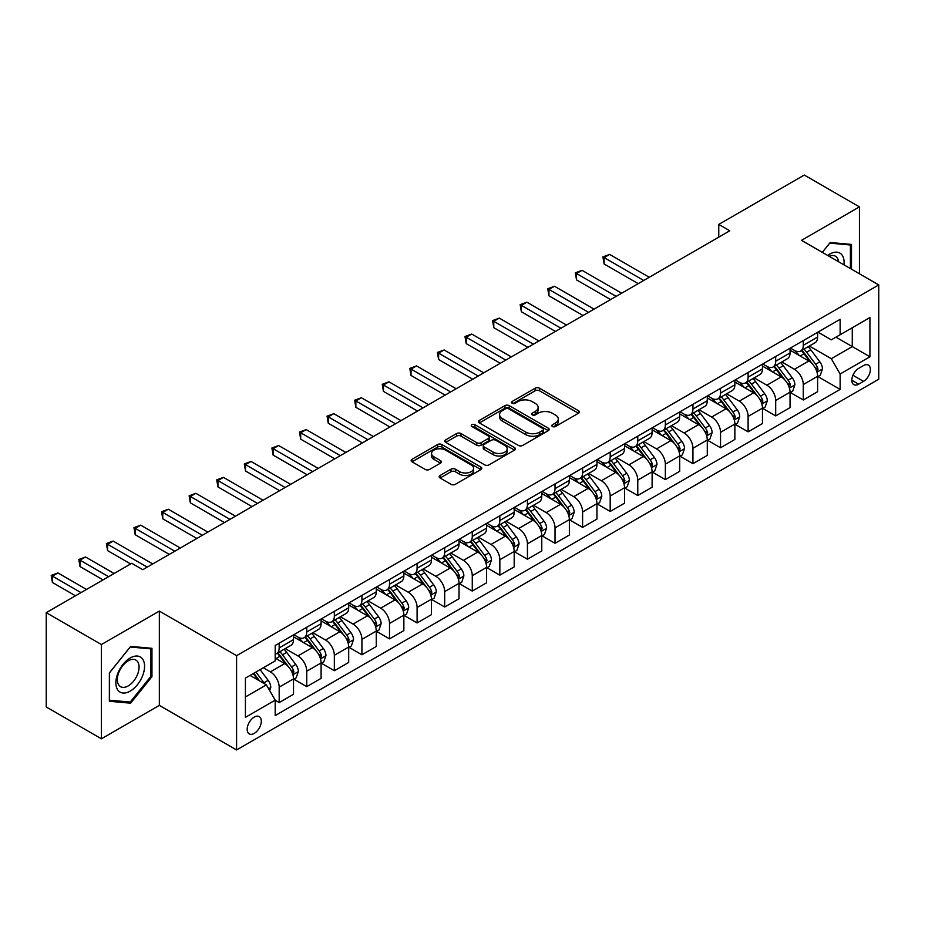 <?xml version="1.0" encoding="UTF-8"?>
<svg xmlns="http://www.w3.org/2000/svg" width="925" height="925" viewBox="0 0 925 925"><rect width="100%" height="100%" fill="white"/><g stroke="black" fill="none" stroke-linecap="round" stroke-linejoin="round"><path stroke-width="1.39" d="M552.433 426.517A2.139 1.237 0 0 0 555.462 426.517L578.483 413.221A3.064 1.769 0 0 0 579.374 411.972A3.064 1.769 0 0 0 578.483 410.723L539.495 388.211A3.064 1.769 0 0 0 535.159 388.211L512.138 401.496A2.139 1.237 0 0 0 511.513 402.375A2.139 1.237 0 0 0 512.138 403.254A2.139 1.237 0 0 0 515.179 403.254L518.15 401.531A9.805 5.654 0 0 1 532.014 401.531L535.263 403.404A9.805 5.654 0 0 1 538.142 407.405A9.805 5.654 0 0 1 535.263 411.417L532.291 413.128A2.139 1.237 0 0 0 531.655 414.007A2.139 1.237 0 0 0 532.291 414.886A2.139 1.237 0 0 0 535.321 414.886L538.304 413.163A9.805 5.654 0 0 1 552.167 413.163L555.416 415.036A9.805 5.654 0 0 1 558.284 419.037A9.805 5.654 0 0 1 555.416 423.037L552.433 424.76A2.139 1.237 0 0 0 551.809 425.639A2.139 1.237 0 0 0 552.433 426.517L552.433 424.76M254.236 733.398A9.99 5.77 120 0 0 260.757 724.599A9.99 5.77 120 0 0 259.231 716.597A9.99 5.77 120 0 0 254.236 717.095A9.99 5.77 120 0 0 247.715 725.894A9.99 5.77 120 0 0 249.241 733.895A9.99 5.77 120 0 0 254.236 733.398M440.069 475.508A3.064 1.769 0 0 0 439.167 476.757A3.064 1.769 0 0 0 440.069 478.005L451.007 484.318A3.064 1.769 0 0 0 455.343 484.318L480.896 469.565A3.064 1.769 0 0 0 481.798 468.316A3.064 1.769 0 0 0 480.896 467.067L441.907 444.555A3.064 1.769 0 0 0 437.571 444.555L412.018 459.309A3.064 1.769 0 0 0 411.116 460.558A3.064 1.769 0 0 0 412.018 461.806L425.234 469.438A3.064 1.769 0 0 0 429.558 469.438L440.497 463.124A3.064 1.769 0 0 0 441.398 461.876A3.064 1.769 0 0 0 440.497 460.627L433.952 456.834A8.198 4.729 0 0 1 431.547 453.493A8.198 4.729 0 0 1 436.612 449.122A8.198 4.729 0 0 1 445.538 450.151L471.207 464.963A8.198 4.729 0 0 1 473.6 468.316A8.198 4.729 0 0 1 468.547 472.687A8.198 4.729 0 0 1 459.621 471.658L455.343 469.183A3.064 1.769 0 0 0 451.007 469.183L440.069 475.508L440.069 478.005M159.343 611.09L101.415 644.528L46.25 612.674L46.25 706.966L101.415 738.809L159.343 705.37L236.58 749.955L236.58 655.675L159.343 611.09L159.343 705.37M859.441 273.777L859.441 206.888L801.513 240.338L878.75 284.923L236.58 655.675M859.441 206.888L804.276 175.045L718.76 224.405L718.76 237.147M46.25 612.674L131.766 563.313L142.797 569.684L729.79 230.776L718.76 224.405M518.37 445.422A3.064 1.769 0 0 0 522.706 445.422L548.259 430.668A3.064 1.769 0 0 0 549.161 429.42A3.064 1.769 0 0 0 548.259 428.171L509.27 405.659A3.064 1.769 0 0 0 504.946 405.659L479.381 420.413A3.064 1.769 0 0 0 478.479 421.661A3.064 1.769 0 0 0 479.381 422.922L518.37 445.422M472.767 426.98A2.139 1.237 0 0 1 474.941 427.281L474.941 424.725L514.577 447.619A3.064 1.769 0 0 1 515.479 448.868A3.064 1.769 0 0 1 514.577 450.117L489.024 464.87A3.064 1.769 0 0 1 484.688 464.87L445.7 442.358L445.7 439.861A3.064 1.769 0 0 0 444.798 441.109A3.064 1.769 0 0 0 445.7 442.358M445.7 439.861L456.638 433.547A3.064 1.769 0 0 1 460.974 433.547L476.78 442.67A3.064 1.769 0 0 0 481.116 442.67L488.365 438.485A3.064 1.769 0 0 0 489.267 437.236A3.064 1.769 0 0 0 488.365 435.987L471.912 426.483A2.139 1.237 0 0 1 471.276 425.604A2.139 1.237 0 0 1 472.606 424.459A2.139 1.237 0 0 1 474.941 424.725M863.522 365.572L858.666 368.381A9.678 5.585 120 0 0 852.353 376.903A9.678 5.585 120 0 0 853.833 384.661A9.678 5.585 120 0 0 858.666 384.176L863.522 381.377A9.678 5.585 120 0 0 869.847 372.844A9.678 5.585 120 0 0 868.355 365.097A9.678 5.585 120 0 0 863.522 365.572M236.58 749.955L878.75 379.204L878.75 284.923M817.954 332.133L831.309 339.845L840.131 334.746L840.131 319.322L275.199 645.488L275.199 660.901L245.414 678.106L245.414 717.349L275.199 700.144L275.199 715.557L840.131 389.402L840.131 373.989L831.309 358.692L809.363 346.031M840.131 334.746L869.928 317.541L869.928 356.784L840.131 373.989M101.415 644.528L101.415 738.809M835.934 337.163L852.272 346.597L852.272 327.739L869.928 317.541M831.309 358.692L852.272 346.597L869.928 356.784M245.414 696.964L266.377 684.858L250.039 675.423M275.199 700.271L279.177 702.561L279.177 687.148A12.488 7.203 -120 0 0 270.343 671.862L263.29 667.781M279.177 702.561L293.514 694.282L293.514 678.869A12.488 7.203 -120 0 0 284.692 663.583L275.199 658.103M293.849 679.181L306.753 686.639L306.753 671.226A12.488 7.203 -120 0 0 297.931 655.929L285.258 648.622M306.753 686.639L321.102 678.36L321.102 662.947A12.488 7.203 -120 0 0 312.28 647.65L293.514 636.828M321.438 663.26L334.341 670.718L334.341 655.293A12.488 7.203 -120 0 0 325.519 640.007L312.847 632.688M334.341 670.718L348.69 662.427L348.69 647.014A12.488 7.203 -120 0 0 339.857 631.729L321.102 620.895M349.014 647.338L361.929 654.784L361.929 639.372A12.488 7.203 -120 0 0 353.096 624.086L340.423 616.767M361.929 654.784L376.267 646.506L376.267 631.093A12.488 7.203 -120 0 0 367.445 615.807L348.69 604.973M376.602 631.405L389.506 638.863L389.506 623.45A12.488 7.203 -120 0 0 380.684 608.153L368.011 600.845M389.506 638.863L403.855 630.584L403.855 615.16A12.488 7.203 -120 0 0 395.033 599.874L376.267 589.052M404.19 615.483L417.094 622.941L417.094 607.517A12.488 7.203 -120 0 0 408.272 592.231L395.599 584.912M417.094 622.941L431.443 614.651L431.443 599.238A12.488 7.203 -120 0 0 422.609 583.952L403.855 573.118M431.767 599.562L444.682 607.008L444.682 591.595A12.488 7.203 -120 0 0 435.848 576.31L423.176 568.991M444.682 607.008L459.02 598.729L459.02 583.317A12.488 7.203 -120 0 0 450.197 568.019L431.443 557.197M459.355 583.629L472.27 591.087L472.27 575.674A12.488 7.203 -120 0 0 463.437 560.377L450.764 553.058M472.27 591.087L486.608 582.808L486.608 567.383A12.488 7.203 -120 0 0 477.786 552.098L459.02 541.264M486.943 567.707L499.847 575.165L499.847 559.741A12.488 7.203 -120 0 0 491.025 544.455L478.352 537.136M499.847 575.165L514.196 566.875L514.196 551.462A12.488 7.203 -120 0 0 505.362 536.176L486.608 525.342M514.52 551.786L527.435 559.232L527.435 543.819A12.488 7.203 -120 0 0 518.601 528.533L505.929 521.214M527.435 559.232L541.773 550.953L541.773 535.54A12.488 7.203 -120 0 0 532.95 520.243L514.196 509.421M542.108 535.852L555.023 543.31L555.023 527.886A12.488 7.203 -120 0 0 546.189 512.6L533.517 505.281M555.023 543.31L569.361 535.032L569.361 519.607A12.488 7.203 -120 0 0 560.538 504.322L541.773 493.488M569.696 519.931L582.6 527.377L582.6 511.964A12.488 7.203 -120 0 0 573.778 496.679L561.105 489.36M582.6 527.377L596.949 519.098L596.949 503.686A12.488 7.203 -120 0 0 588.115 488.4L569.361 477.566M597.272 503.998L610.188 511.456L610.188 496.043A12.488 7.203 -120 0 0 601.366 480.746L588.682 473.438M610.188 511.456L624.537 503.177L624.537 487.764A12.488 7.203 -120 0 0 615.703 472.467L596.949 461.644M624.861 488.076L637.776 495.534L637.776 480.11A12.488 7.203 -120 0 0 628.942 464.824L616.27 457.505M637.776 495.534L652.113 487.244L652.113 471.831A12.488 7.203 -120 0 0 643.291 456.545L624.537 445.711M652.449 472.155L665.353 479.601L665.353 464.188A12.488 7.203 -120 0 0 656.53 448.903L643.858 441.583M665.353 479.601L679.702 471.322L679.702 455.909A12.488 7.203 -120 0 0 670.868 440.624L652.113 429.79M680.037 456.222L692.941 463.679L692.941 448.267A12.488 7.203 -120 0 0 684.118 432.969L671.434 425.662M692.941 463.679L707.29 455.401L707.29 439.976A12.488 7.203 -120 0 0 698.456 424.691L679.702 413.868M707.613 440.3L720.529 447.758L720.529 432.333A12.488 7.203 -120 0 0 711.695 417.048L699.022 409.729M720.529 447.758L734.866 439.467L734.866 424.055A12.488 7.203 -120 0 0 726.044 408.769L707.29 397.935M735.202 424.378L748.105 431.825L748.105 416.412A12.488 7.203 -120 0 0 739.283 401.126L726.611 393.807M748.105 431.825L762.454 423.546L762.454 408.133A12.488 7.203 -120 0 0 753.632 392.836L734.866 382.013M762.79 408.445L775.693 415.903L775.693 400.49A12.488 7.203 -120 0 0 766.871 385.193L754.199 377.874M775.693 415.903L790.043 407.624L790.043 392.2A12.488 7.203 -120 0 0 781.209 376.914L762.454 366.08M790.366 392.524L803.282 399.982L803.282 384.557A12.488 7.203 -120 0 0 794.448 369.272L781.775 361.953M803.282 399.982L817.619 391.691L817.619 376.278A12.488 7.203 -120 0 0 808.797 360.993L790.043 350.159M790.366 348.054L794.448 350.413A12.488 7.203 -120 0 0 800.692 351.038A12.488 7.203 -120 0 0 803.282 345.314L803.282 340.608M762.79 363.988L766.871 366.335A12.488 7.203 -120 0 0 773.103 366.959A12.488 7.203 -120 0 0 775.693 361.247L775.693 356.53M735.202 379.909L739.283 382.268A12.488 7.203 -120 0 0 745.527 382.881A12.488 7.203 -120 0 0 748.105 377.169L748.105 372.451M707.613 395.831L711.695 398.189A12.488 7.203 -120 0 0 717.939 398.814A12.488 7.203 -120 0 0 720.529 393.09L720.529 388.384M680.025 411.764L684.118 414.123A12.488 7.203 -120 0 0 690.351 414.735A12.488 7.203 -120 0 0 692.941 409.023L692.941 404.306M652.449 427.685L656.53 430.044A12.488 7.203 -120 0 0 662.774 430.657A12.488 7.203 -120 0 0 665.353 424.945L665.353 420.228M624.861 443.607L628.942 445.966A12.488 7.203 -120 0 0 635.186 446.59A12.488 7.203 -120 0 0 637.776 440.878L637.776 436.161M597.272 459.54L601.366 461.899A12.488 7.203 -120 0 0 607.598 462.512A12.488 7.203 -120 0 0 610.188 456.8L610.188 452.082M569.696 475.462L573.778 477.82A12.488 7.203 -120 0 0 580.021 478.433A12.488 7.203 -120 0 0 582.6 472.721L582.6 468.015M542.108 491.395L546.189 493.742A12.488 7.203 -120 0 0 552.433 494.366A12.488 7.203 -120 0 0 555.023 488.654L555.023 483.937M514.52 507.316L518.601 509.675A12.488 7.203 -120 0 0 524.845 510.288A12.488 7.203 -120 0 0 527.435 504.576L527.435 499.858M486.943 523.238L491.025 525.597A12.488 7.203 -120 0 0 497.268 526.221A12.488 7.203 -120 0 0 499.847 520.498L499.847 515.792M459.355 539.171L463.437 541.518A12.488 7.203 -120 0 0 469.68 542.143A12.488 7.203 -120 0 0 472.27 536.431L472.27 531.713M431.767 555.092L435.848 557.451A12.488 7.203 -120 0 0 442.092 558.064A12.488 7.203 -120 0 0 444.682 552.352L444.682 547.635M404.19 571.014L408.272 573.373A12.488 7.203 -120 0 0 414.516 573.997A12.488 7.203 -120 0 0 417.094 568.274L417.094 563.568M376.602 586.947L380.684 589.306A12.488 7.203 -120 0 0 386.928 589.919A12.488 7.203 -120 0 0 389.506 584.207L389.506 579.489M349.014 602.869L353.096 605.228A12.488 7.203 -120 0 0 359.339 605.84A12.488 7.203 -120 0 0 361.929 600.128L361.929 595.411M321.438 618.79L325.519 621.149A12.488 7.203 -120 0 0 331.751 621.773A12.488 7.203 -120 0 0 334.341 616.062L334.341 611.344M293.849 634.723L297.931 637.082A12.488 7.203 -120 0 0 304.175 637.695A12.488 7.203 -120 0 0 306.753 631.983L306.753 627.266M817.954 376.602L840.131 389.402M800.692 351.038L815.041 342.747A12.488 7.203 -120 0 0 817.619 337.035L817.619 332.318M773.103 366.959L787.452 358.68A12.488 7.203 -120 0 0 790.043 352.957L790.043 348.251M745.527 382.881L759.864 374.602A12.488 7.203 -120 0 0 762.454 368.89L762.454 364.172M717.939 398.814L732.288 390.523A12.488 7.203 -120 0 0 734.866 384.812L734.866 380.094M690.351 414.735L704.7 406.457A12.488 7.203 -120 0 0 707.29 400.745L707.29 396.027M662.774 430.657L677.112 422.378A12.488 7.203 -120 0 0 679.702 416.666L679.702 411.949M635.186 446.59L649.535 438.311A12.488 7.203 -120 0 0 652.113 432.588L652.113 427.882M607.598 462.512L621.947 454.233A12.488 7.203 -120 0 0 624.537 448.521L624.537 443.803M580.021 478.433L594.359 470.154A12.488 7.203 -120 0 0 596.949 464.442L596.949 459.725M552.433 494.366L566.782 486.087A12.488 7.203 -120 0 0 569.361 480.364L569.361 475.658M524.845 510.288L539.194 502.009A12.488 7.203 -120 0 0 541.773 496.297L541.773 491.58M497.268 526.221L511.606 517.931A12.488 7.203 -120 0 0 514.196 512.219L514.196 507.501M469.68 542.143L484.018 533.864A12.488 7.203 -120 0 0 486.608 528.14L486.608 523.434M442.092 558.064L456.441 549.785A12.488 7.203 -120 0 0 459.02 544.073L459.02 539.356M414.516 573.997L428.853 565.707A12.488 7.203 -120 0 0 431.443 559.995L431.443 555.278M386.928 589.919L401.265 581.64A12.488 7.203 -120 0 0 403.855 575.928L403.855 571.211M359.339 605.84L373.688 597.562A12.488 7.203 -120 0 0 376.267 591.85L376.267 587.132M331.751 621.773L346.1 613.495A12.488 7.203 -120 0 0 348.69 607.771L348.69 603.065M304.175 637.695L318.512 629.416A12.488 7.203 -120 0 0 321.102 623.704L321.102 618.987M275.199 654.125A12.488 7.203 -120 0 0 276.587 653.617L290.936 645.338A12.488 7.203 -120 0 0 293.514 639.626L293.514 634.908M276.587 653.617A12.488 7.203 -120 0 0 279.177 647.905L279.177 643.199M266.377 684.858L275.199 700.144M851.497 269.198L851.497 244.42L830.199 242.523L822.302 252.34L829.76 243.148L850.399 244.986L850.399 268.551M109.358 701.277L130.656 703.185L151.954 676.695L151.954 648.298L130.656 646.402L109.358 672.891L109.358 701.277M150.856 676.059L151.954 676.695M128.413 701.89L130.656 703.185M553.289 426.818L555.416 425.592A9.805 5.654 0 0 0 558.284 421.592L558.284 419.037M538.142 407.405L538.142 409.96A9.805 5.654 0 0 1 535.263 413.961L533.147 415.186M578.437 413.244L539.495 390.766A3.064 1.769 0 0 0 535.159 390.766L513.005 403.554M548.224 430.692L509.27 408.203A3.064 1.769 0 0 0 504.946 408.203L479.428 422.945M542.848 430.298A2.139 1.237 0 0 0 543.472 429.42A2.139 1.237 0 0 0 542.848 428.541L508.623 408.781A2.139 1.237 0 0 0 505.593 408.781L502.448 410.596A9.805 5.654 0 0 0 499.581 414.597A9.805 5.654 0 0 0 502.448 418.597L525.839 432.114A9.805 5.654 0 0 0 539.703 432.114L542.848 430.298L542.848 432.842A2.139 1.237 0 0 0 543.472 431.963L543.472 429.42M499.581 414.597L499.581 417.152A9.805 5.654 0 0 0 502.448 421.153L502.448 418.597M542.848 432.842L539.703 434.658A9.805 5.654 0 0 1 525.839 434.658L502.448 421.153M445.734 442.381L456.638 436.091L456.638 433.547M489.267 437.236L489.267 439.78A3.064 1.769 0 0 1 488.365 441.04L481.116 445.226A3.064 1.769 0 0 1 476.78 445.226L460.974 436.091A3.064 1.769 0 0 0 456.638 436.091M474.941 427.281L514.543 450.14M493.187 452.152A8.198 4.729 0 0 0 502.125 453.169A8.198 4.729 0 0 0 507.178 448.798A8.198 4.729 0 0 0 504.784 445.457L495.731 440.242A3.064 1.769 0 0 0 491.406 440.242L484.145 444.428A3.064 1.769 0 0 0 483.255 445.677A3.064 1.769 0 0 0 484.145 446.925L493.187 452.152L493.187 454.695A8.198 4.729 0 0 0 502.125 455.724A8.198 4.729 0 0 0 507.178 451.354L507.178 448.798M483.255 445.677L483.255 448.22A3.064 1.769 0 0 0 484.145 449.481L484.145 446.925M493.187 454.695L484.145 449.481M473.6 468.316L473.6 470.86A8.198 4.729 0 0 1 468.547 475.23A8.198 4.729 0 0 1 459.621 474.201L455.343 471.738A3.064 1.769 0 0 0 451.007 471.738L440.103 478.028M431.547 453.493L431.547 456.037A8.198 4.729 0 0 0 433.952 459.39L433.952 456.834M440.497 460.627L440.497 463.124L433.952 459.39M480.861 469.588L441.907 447.099A3.064 1.769 0 0 0 437.571 447.099L412.053 461.829L412.018 459.309M817.619 376.787L820.267 375.261L822.475 368.89A8.267 4.775 -120 0 0 819.839 361.848L810.82 349.812A23.877 13.783 -120 0 0 808.219 346.69M799.246 355.478A23.877 13.783 -120 0 0 794.355 350.367M816.868 371.723L818.012 369.237A8.267 4.775 -120 0 0 815.642 364.265L806.623 352.228A23.877 13.783 -120 0 0 804.022 349.107M801.802 350.39A19.818 11.447 60 0 1 805.051 354.09L812.682 364.277M649.246 277.28L609.633 254.41L604.118 257.601L604.118 263.972L638.215 283.651M801.374 350.644A23.877 13.783 60 0 1 803.975 353.755L809.976 361.756M604.118 263.972L602.903 256.896L643.731 280.472M602.903 256.896L609.633 254.41M790.043 392.709L792.69 391.183L794.887 384.812A8.267 4.775 -120 0 0 792.251 377.77L783.232 365.733A23.877 13.783 -120 0 0 780.631 362.612M771.658 371.399A23.877 13.783 -120 0 0 766.779 366.288M789.279 387.644L790.424 385.17A8.267 4.775 -120 0 0 788.065 380.187L779.047 368.162A23.877 13.783 -120 0 0 776.433 365.04M774.213 366.323A19.818 11.447 60 0 1 777.474 370.012L785.105 380.198M621.658 293.213L582.056 270.343L576.529 273.522L576.529 279.893L610.627 299.584M773.786 366.566A23.877 13.783 60 0 1 776.399 369.688L782.388 377.689M576.529 279.893L575.315 272.829L616.143 296.393M575.315 272.829L582.056 270.343M762.454 408.642L765.102 407.116L767.311 400.745A8.267 4.775 -120 0 0 764.663 393.703L755.656 381.667A23.877 13.783 -120 0 0 753.043 378.545M744.082 387.332A23.877 13.783 -120 0 0 739.191 382.21M761.703 403.578L762.847 401.092A8.267 4.775 -120 0 0 760.477 396.12L751.458 384.083A23.877 13.783 -120 0 0 748.857 380.961M746.637 382.245A19.818 11.447 60 0 1 749.886 385.945L757.517 396.131M594.081 309.135L554.468 286.264L548.953 289.456L548.953 295.827L583.039 315.506M746.209 382.488A23.877 13.783 60 0 1 748.811 385.609L754.8 393.611M548.953 295.827L547.739 288.75L588.566 312.315M547.739 288.75L554.468 286.264M734.866 424.563L737.514 423.037L739.722 416.666A8.267 4.775 -120 0 0 737.086 409.625L728.067 397.588A23.877 13.783 -120 0 0 725.466 394.466M716.493 403.254A23.877 13.783 -120 0 0 711.603 398.143M734.115 419.499L735.259 417.013A8.267 4.775 -120 0 0 732.889 412.041L723.87 400.005A23.877 13.783 -120 0 0 721.269 396.883M719.049 398.166A19.818 11.447 60 0 1 722.298 401.866L729.929 412.053M566.493 325.057L526.88 302.186L521.365 305.377L521.365 311.748L555.462 331.428M718.621 398.421A23.877 13.783 60 0 1 721.222 401.531L727.223 409.544M521.365 311.748L520.151 304.672L560.978 328.248M520.151 304.672L526.88 302.186M707.29 440.497L709.938 438.959L712.134 432.588A8.267 4.775 -120 0 0 709.498 425.546L700.479 413.51A23.877 13.783 -120 0 0 697.878 410.388M688.905 419.175A23.877 13.783 -120 0 0 684.026 414.065M706.527 435.421L707.671 432.946A8.267 4.775 -120 0 0 705.312 427.974L696.294 415.938A23.877 13.783 -120 0 0 693.681 412.816M691.461 414.099A19.818 11.447 60 0 1 694.721 417.799L702.353 427.986M538.905 340.99L499.303 318.119L493.777 321.299L493.777 327.67L527.874 347.361M691.033 414.342A23.877 13.783 60 0 1 693.646 417.464L699.635 425.465M493.777 327.67L492.562 320.605L533.39 344.169M492.562 320.605L499.303 318.119M843.958 264.839A20.281 11.713 120 0 0 842.178 255.208A20.281 11.713 120 0 0 827.702 255.45M838.524 261.706A15.355 8.868 120 0 0 837.148 257.798A15.355 8.868 120 0 0 835.425 256.202A15.355 8.868 120 0 0 829.112 256.271M849.023 244.2L850.399 244.986M130.217 657.976A20.281 11.713 120 0 0 115.868 682.812A20.281 11.713 120 0 0 130.217 691.102A20.281 11.713 120 0 0 144.566 666.254A20.281 11.713 120 0 0 130.217 657.976M128.205 660.832A15.355 8.868 120 0 0 118.169 674.371A15.355 8.868 120 0 0 120.527 686.674A15.355 8.868 120 0 0 128.205 685.911A15.355 8.868 120 0 0 138.241 672.382A15.355 8.868 120 0 0 135.882 660.068A15.355 8.868 120 0 0 128.205 660.832M150.856 676.383L130.217 702.052L109.589 700.202L109.589 672.695L130.217 647.026L150.856 648.864L150.856 676.383M149.48 648.078L150.856 648.864M679.702 456.418L682.349 454.892L684.558 448.521A8.267 4.775 -120 0 0 681.91 441.479L672.903 429.443A23.877 13.783 -120 0 0 670.29 426.321M661.329 435.108A23.877 13.783 -120 0 0 656.438 429.986M678.95 451.354L680.095 448.868A8.267 4.775 -120 0 0 677.724 443.896L668.706 431.859A23.877 13.783 -120 0 0 666.104 428.738M663.884 430.021A19.818 11.447 60 0 1 667.133 433.721L674.764 443.908M511.328 356.911L471.715 334.041L466.2 337.232L466.2 343.603L500.286 363.282M663.456 430.264A23.877 13.783 60 0 1 666.058 433.386L672.047 441.387M466.2 343.603L464.986 336.527L505.802 360.103M464.986 336.527L471.715 334.041M652.113 472.34L654.761 470.813L656.97 464.442A8.267 4.775 -120 0 0 654.333 457.401L645.315 445.364A23.877 13.783 -120 0 0 642.713 442.243M633.741 451.03A23.877 13.783 -120 0 0 628.85 445.919M651.362 467.275L652.507 464.801A8.267 4.775 -120 0 0 650.136 459.817L641.118 447.781A23.877 13.783 -120 0 0 638.516 444.671M636.296 445.942A19.818 11.447 60 0 1 639.545 449.642L647.176 459.829M483.74 372.833L444.127 349.974L438.612 353.153L438.612 359.524L472.71 379.204M635.868 446.197A23.877 13.783 60 0 1 638.47 449.319L644.471 457.32M438.612 359.524L437.398 352.448L478.225 376.024M437.398 352.448L444.127 349.974M624.537 488.273L627.185 486.735L629.382 480.364A8.267 4.775 -120 0 0 626.745 473.322L617.727 461.286A23.877 13.783 -120 0 0 615.125 458.176M606.153 466.963A23.877 13.783 -120 0 0 601.273 461.841M623.774 483.208L624.918 480.722A8.267 4.775 -120 0 0 622.548 475.751L613.541 463.714A23.877 13.783 -120 0 0 610.928 460.592M608.708 461.876A19.818 11.447 60 0 1 611.968 465.576L619.588 475.762M456.152 388.766L416.539 365.895L411.024 369.075L411.024 375.446L445.122 395.137M608.28 462.118A23.877 13.783 60 0 1 610.893 465.24L616.882 473.242M411.024 375.446L409.81 368.381L450.637 391.946M409.81 368.381L416.539 365.895M596.949 504.194L599.597 502.668L601.805 496.297A8.267 4.775 -120 0 0 599.157 489.256L590.15 477.219A23.877 13.783 -120 0 0 587.537 474.097M578.576 482.885A23.877 13.783 -120 0 0 573.685 477.762M596.197 499.13L597.33 496.644A8.267 4.775 -120 0 0 594.972 491.672L585.953 479.636A23.877 13.783 -120 0 0 583.351 476.514M581.12 477.797A19.818 11.447 60 0 1 584.38 481.497L592.012 491.684M428.576 404.688L388.962 381.817L383.447 385.008L383.447 391.379L417.533 411.058M580.703 478.04A23.877 13.783 60 0 1 583.305 481.162L589.294 489.163M383.447 391.379L382.233 384.303L423.049 407.879M382.233 384.303L388.962 381.817M569.361 520.116L572.008 518.59L574.217 512.219A8.267 4.775 -120 0 0 571.581 505.177L562.562 493.141A23.877 13.783 -120 0 0 559.96 490.019M550.988 498.806A23.877 13.783 -120 0 0 546.097 493.696M568.609 515.052L569.754 512.577A8.267 4.775 -120 0 0 567.383 507.594L558.365 495.557A23.877 13.783 -120 0 0 555.763 492.447M553.543 493.73A19.818 11.447 60 0 1 556.792 497.419L564.423 507.605M400.988 420.621L361.374 397.75L355.859 400.93L355.859 407.301L389.957 426.98M553.115 493.973A23.877 13.783 60 0 1 555.717 497.095L561.718 505.096M355.859 407.301L354.645 400.236L395.472 423.8M354.645 400.236L361.374 397.75M541.773 536.049L544.42 534.511L546.629 528.14A8.267 4.775 -120 0 0 543.993 521.099L534.974 509.062A23.877 13.783 -120 0 0 532.372 505.952M523.4 514.739A23.877 13.783 -120 0 0 518.52 509.617M541.021 530.985L542.166 528.499A8.267 4.775 -120 0 0 539.795 523.527L530.788 511.49A23.877 13.783 -120 0 0 528.175 508.368M525.955 509.652A19.818 11.447 60 0 1 529.204 513.352L536.835 523.538M373.399 436.542L333.786 413.672L328.271 416.863L328.271 423.222L362.369 442.913M525.527 509.895A23.877 13.783 60 0 1 528.14 513.017L534.13 521.018M328.271 423.222L327.057 416.158L367.884 439.722M327.057 416.158L333.786 413.672M514.196 551.971L516.844 550.444L519.052 544.073A8.267 4.775 -120 0 0 516.404 537.032L507.386 524.995A23.877 13.783 -120 0 0 504.784 521.873M495.823 530.661A23.877 13.783 -120 0 0 490.932 525.55M513.444 546.906L514.577 544.42A8.267 4.775 -120 0 0 512.219 539.448L503.2 527.412A23.877 13.783 -120 0 0 500.598 524.29M498.367 525.573A19.818 11.447 60 0 1 501.627 529.273L509.259 539.46M345.811 452.464L306.21 429.593L300.694 432.784L300.694 439.155L334.781 458.835M497.951 525.828A23.877 13.783 60 0 1 500.552 528.938L506.542 536.939M300.694 439.155L299.48 432.079L340.296 455.655M299.48 432.079L306.21 429.593M486.608 567.892L489.256 566.366L491.464 559.995A8.267 4.775 -120 0 0 488.828 552.953L479.809 540.917A23.877 13.783 -120 0 0 477.208 537.795M468.235 546.582A23.877 13.783 -120 0 0 463.344 541.472M485.856 562.828L487.001 560.353A8.267 4.775 -120 0 0 484.631 555.37L475.612 543.345A23.877 13.783 -120 0 0 473.01 540.223M470.79 541.507A19.818 11.447 60 0 1 474.039 545.195L481.671 555.382M318.235 468.397L278.622 445.526L273.106 448.706L273.106 455.077L307.192 474.768M470.363 541.749A23.877 13.783 60 0 1 472.964 544.871L478.965 552.873M273.106 455.077L271.892 448.012L312.719 471.577M271.892 448.012L278.622 445.526M459.02 583.825L461.667 582.299L463.876 575.928A8.267 4.775 -120 0 0 461.24 568.875L452.221 556.85A23.877 13.783 -120 0 0 449.619 553.728M440.647 562.516A23.877 13.783 -120 0 0 435.767 557.393M458.268 578.761L459.413 576.275A8.267 4.775 -120 0 0 457.042 571.303L448.035 559.267A23.877 13.783 -120 0 0 445.422 556.145M443.202 557.428A19.818 11.447 60 0 1 446.451 561.128L454.083 571.315M290.647 484.318L251.033 461.448L245.518 464.639L245.518 471.01L279.616 490.689M442.774 557.671A23.877 13.783 60 0 1 445.376 560.793L451.377 568.794M245.518 471.01L244.304 463.934L285.131 487.498M244.304 463.934L251.033 461.448M431.443 599.747L434.091 598.221L436.299 591.85A8.267 4.775 -120 0 0 433.652 584.808L424.633 572.772A23.877 13.783 -120 0 0 422.031 569.65M413.07 578.437A23.877 13.783 -120 0 0 408.179 573.327M430.692 594.683L431.825 592.197A8.267 4.775 -120 0 0 429.466 587.225L420.447 575.188A23.877 13.783 -120 0 0 417.846 572.066M415.614 573.35A19.818 11.447 60 0 1 418.875 577.05L426.506 587.236M263.058 500.24L223.457 477.369L217.942 480.561L217.942 486.932L252.028 506.611M415.186 573.604A23.877 13.783 60 0 1 417.799 576.714L423.789 584.727M217.942 486.932L216.727 479.855L257.543 503.431M216.727 479.855L223.457 477.369M403.855 615.68L406.503 614.142L408.711 607.771A8.267 4.775 -120 0 0 406.075 600.73L397.056 588.693A23.877 13.783 -120 0 0 394.443 585.571M385.482 594.359A23.877 13.783 -120 0 0 380.591 589.248M403.103 610.604L404.248 608.13A8.267 4.775 -120 0 0 401.878 603.158L392.859 591.121A23.877 13.783 -120 0 0 390.257 587.999M388.038 589.283A19.818 11.447 60 0 1 391.287 592.983L398.918 603.169M235.482 516.173L195.869 493.303L190.353 496.482L190.353 502.853L224.44 522.544M387.61 589.526A23.877 13.783 60 0 1 390.211 592.647L396.212 600.649M190.353 502.853L189.139 495.788L229.967 519.353M189.139 495.788L195.869 493.303M376.267 631.602L378.915 630.075L381.123 623.704A8.267 4.775 -120 0 0 378.487 616.663L369.468 604.626A23.877 13.783 -120 0 0 366.867 601.504M357.894 610.292A23.877 13.783 -120 0 0 353.003 605.17M375.515 626.537L376.66 624.051A8.267 4.775 -120 0 0 374.29 619.079L365.271 607.043A23.877 13.783 -120 0 0 362.669 603.921M360.449 605.204A19.818 11.447 60 0 1 363.698 608.904L371.33 619.091M207.894 532.095L168.281 509.224L162.765 512.415L162.765 518.786L196.863 538.466M360.022 605.447A23.877 13.783 60 0 1 362.623 608.569L368.624 616.57M162.765 518.786L161.551 511.71L202.378 535.286M161.551 511.71L168.281 509.224M348.69 647.523L351.338 645.997L353.535 639.626A8.267 4.775 -120 0 0 350.899 632.584L341.88 620.548A23.877 13.783 -120 0 0 339.278 617.426M330.317 626.213A23.877 13.783 -120 0 0 325.427 621.103M347.927 642.459L349.072 639.984A8.267 4.775 -120 0 0 346.713 635.001L337.694 622.964A23.877 13.783 -120 0 0 335.081 619.854M332.861 621.126A19.818 11.447 60 0 1 336.122 624.826L343.753 635.013M180.306 548.016L140.704 525.157L135.177 528.337L135.177 534.708L169.275 554.387M332.433 621.38A23.877 13.783 60 0 1 335.047 624.502L341.036 632.503M135.177 534.708L133.963 527.632L174.79 551.207M133.963 527.632L140.704 525.157M321.102 663.456L323.75 661.918L325.958 655.548A8.267 4.775 -120 0 0 323.322 648.506L314.303 636.469A23.877 13.783 -120 0 0 311.69 633.359M302.729 642.147A23.877 13.783 -120 0 0 297.838 637.024M320.351 658.392L321.495 655.906A8.267 4.775 -120 0 0 319.125 650.934L310.106 638.897A23.877 13.783 -120 0 0 307.505 635.776M305.285 637.059A19.818 11.447 60 0 1 308.534 640.759L316.165 650.946M152.729 563.949L113.116 541.079L107.601 544.258L107.601 550.629L130.656 563.949M304.857 637.302A23.877 13.783 60 0 1 307.458 640.424L313.448 648.425M107.601 550.629L106.387 543.565L147.214 567.129M106.387 543.565L113.116 541.079M293.514 679.378L296.162 677.852L298.37 671.481A8.267 4.775 -120 0 0 295.734 664.439L286.715 652.403A23.877 13.783 -120 0 0 284.114 649.281M292.762 674.313L293.907 671.827A8.267 4.775 -120 0 0 291.537 666.856L282.518 654.819A23.877 13.783 -120 0 0 279.917 651.697M277.697 652.981A19.818 11.447 60 0 1 280.946 656.681L288.577 666.867M114.11 573.5L85.528 557L80.013 560.192L80.013 566.562L103.068 579.871M277.269 653.223A23.877 13.783 60 0 1 279.87 656.345L285.871 664.347M80.013 566.562L78.798 559.486L108.595 576.691M78.798 559.486L85.528 557M269.684 690.593L270.782 687.402A8.267 4.775 -120 0 0 268.146 680.361L260.098 669.619M86.522 589.433L57.951 572.933L52.424 576.113L52.424 582.484L75.492 595.804M264.712 683.887A8.267 4.775 -120 0 0 263.96 682.777L255.913 672.036M253.832 673.238L259.624 680.95M253.265 673.573L258.168 680.118M52.424 582.484L51.21 575.419L81.007 592.613M51.21 575.419L57.951 572.933M270.343 671.862L284.692 663.583M297.931 655.929L312.28 647.65M325.519 640.007L339.857 631.729M353.096 624.086L367.445 615.807M380.684 608.153L395.033 599.874M408.272 592.231L422.609 583.952M435.848 576.31L450.197 568.019M463.437 560.377L477.786 552.098M491.025 544.455L505.362 536.176M518.601 528.533L532.95 520.243M546.189 512.6L560.538 504.322M573.778 496.679L588.115 488.4M601.366 480.746L615.703 472.467M628.942 464.824L643.291 456.545M656.53 448.903L670.868 440.624M684.118 432.969L698.456 424.691M711.695 417.048L726.044 408.769M739.283 401.126L753.632 392.836M766.871 385.193L781.209 376.914M794.448 369.272L808.797 360.993M803.282 345.314L817.619 337.035M803.282 384.557L817.619 376.278M775.693 400.49L790.043 392.2M775.693 361.247L790.043 352.957M748.105 416.412L762.454 408.133M748.105 377.169L762.454 368.89M720.529 432.333L734.866 424.055M720.529 393.09L734.866 384.812M692.941 448.267L707.29 439.976M692.941 409.023L707.29 400.745M665.353 464.188L679.702 455.909M665.353 424.945L679.702 416.666M637.776 480.11L652.113 471.831M637.776 440.878L652.113 432.588M610.188 496.043L624.537 487.764M610.188 456.8L624.537 448.521M582.6 511.964L596.949 503.686M582.6 472.721L596.949 464.442M555.023 527.886L569.361 519.607M555.023 488.654L569.361 480.364M527.435 543.819L541.773 535.54M527.435 504.576L541.773 496.297M499.847 559.741L514.196 551.462M499.847 520.498L514.196 512.219M472.27 575.674L486.608 567.383M472.27 536.431L486.608 528.14M444.682 591.595L459.02 583.317M444.682 552.352L459.02 544.073M417.094 607.517L431.443 599.238M417.094 568.274L431.443 559.995M389.506 623.45L403.855 615.16M389.506 584.207L403.855 575.928M361.929 639.372L376.267 631.093M361.929 600.128L376.267 591.85M334.341 655.293L348.69 647.014M334.341 616.062L348.69 607.771M306.753 671.226L321.102 662.947M306.753 631.983L321.102 623.704M279.177 687.148L293.514 678.869M279.177 647.905L293.514 639.626M852.942 375.261L863.522 381.377M851.832 380.233L858.666 384.176M555.416 425.592L555.416 423.037M532.291 414.886L532.291 413.128M535.263 413.961L535.263 411.417M512.138 403.254L512.138 401.496M535.159 390.766L535.159 388.211M539.495 390.766L539.495 388.211M578.483 413.221L578.483 410.723M479.381 422.922L479.381 420.413M504.946 408.203L504.946 405.659M509.27 408.203L509.27 405.659M548.259 430.668L548.259 428.171M525.839 434.658L525.839 432.114M539.703 434.658L539.703 432.114M460.974 436.091L460.974 433.547M476.78 445.226L476.78 442.67M481.116 445.226L481.116 442.67M488.365 441.04L488.365 438.485M514.577 450.117L514.577 447.619M451.007 471.738L451.007 469.183M455.343 471.738L455.343 469.183M459.621 474.201L459.621 471.658M437.571 447.099L437.571 444.555M441.907 447.099L441.907 444.555M480.896 469.565L480.896 467.067M817.006 372.174L822.418 369.052M806.623 352.228L810.82 349.812M800.125 355.986L803.975 353.755M815.642 364.265L819.839 361.848M814.994 367.491L818.012 369.237M789.418 388.107L794.841 384.973M779.047 368.162L783.232 365.733M772.537 371.908L776.399 369.688M788.065 380.187L792.251 377.77M787.406 383.424L790.424 385.17M761.842 404.028L767.253 400.895M751.458 384.083L755.656 381.667M744.96 387.841L748.811 385.609M760.477 396.12L764.663 393.703M759.818 399.346L762.847 401.092M734.253 419.95L739.665 416.828M723.87 400.005L728.067 397.588M717.372 403.762L721.222 401.531M732.889 412.041L737.086 409.625M732.242 415.279L735.259 417.013M706.665 435.883L712.088 432.75M696.294 415.938L700.479 413.51M689.784 419.684L693.646 417.464M705.312 427.974L709.498 425.546M704.653 431.2L707.671 432.946M679.077 451.805L684.5 448.671M668.706 431.859L672.903 429.443M662.207 435.617L666.058 433.386M677.724 443.896L681.91 441.479M677.065 447.122L680.095 448.868M651.501 467.726L656.912 464.604M641.118 447.781L645.315 445.364M634.619 451.539L638.47 449.319M650.136 459.817L654.333 457.401M649.477 463.055L652.507 464.801M623.913 483.659L629.335 480.526M613.541 463.714L617.727 461.286M607.031 467.46L610.893 465.24M622.548 475.751L626.745 473.322M621.901 478.977L624.918 480.722M596.324 499.581L601.747 496.459M585.953 479.636L590.15 477.219M579.455 483.393L583.305 481.162M594.972 491.672L599.157 489.256M594.312 494.898L597.33 496.644M568.748 515.502L574.159 512.381M558.365 495.557L562.562 493.141M551.867 499.315L555.717 497.095M567.383 507.594L571.581 505.177M566.724 510.831L569.754 512.577M541.16 531.436L546.582 528.302M530.788 511.49L534.974 509.062M524.278 515.237L528.14 513.017M539.795 523.527L543.993 521.099M539.148 526.753L542.166 528.499M513.572 547.357L518.994 544.235M503.2 527.412L507.386 524.995M496.702 531.17L500.552 528.938M512.219 539.448L516.404 537.032M511.56 542.674L514.577 544.42M485.995 563.29L491.406 560.157M475.612 543.345L479.809 540.917M469.114 547.091L472.964 544.871M484.631 555.37L488.828 552.953M483.972 558.607L487.001 560.353M458.407 579.212L463.83 576.078M448.035 559.267L452.221 556.85M441.526 563.024L445.376 560.793M457.042 571.303L461.24 568.875M456.395 574.529L459.413 576.275M430.819 595.133L436.242 592.012M420.447 575.188L424.633 572.772M413.938 578.946L417.799 576.714M429.466 587.225L433.652 584.808M428.807 590.462L431.825 592.197M403.242 611.067L408.653 607.933M392.859 591.121L397.056 588.693M386.361 594.868L390.211 592.647M401.878 603.158L406.075 600.73M401.219 606.384L404.248 608.13M375.654 626.988L381.065 623.855M365.271 607.043L369.468 604.626M358.773 610.801L362.623 608.569M374.29 619.079L378.487 616.663M373.642 622.305L376.66 624.051M348.066 642.91L353.489 639.788M337.694 622.964L341.88 620.548M331.185 626.722L335.047 624.502M346.713 635.001L350.899 632.584M346.054 638.238L349.072 639.984M320.489 658.843L325.901 655.709M310.106 638.897L314.303 636.469M303.608 642.644L307.458 640.424M319.125 650.934L323.322 648.506M318.466 654.16L321.495 655.906M292.901 674.764L298.312 671.643M282.518 654.819L286.715 652.403M276.02 658.577L279.87 656.345M291.537 666.856L295.734 664.439M290.889 670.082L293.907 671.827M268.632 688.778L270.736 687.564M263.96 682.777L268.146 680.361"/></g></svg>
